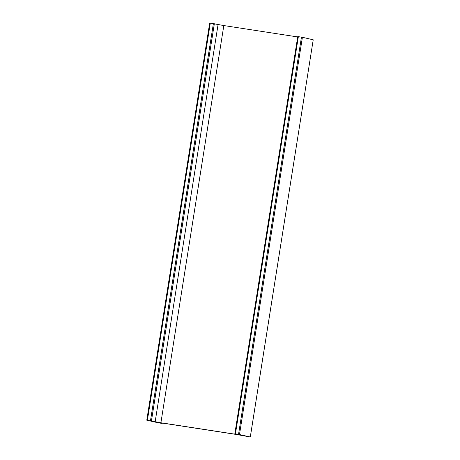 <?xml version="1.0" encoding="UTF-8"?>
<svg xmlns="http://www.w3.org/2000/svg" width="460" height="460" viewBox="0 0 460 460"><rect width="100%" height="100%" fill="white"/><g stroke="black" fill="none" stroke-linecap="round" stroke-linejoin="round"><path stroke-width="0.69" d="M313.22 39.801L250.309 437L236.181 434.441L162.023 423.016L158.378 422.522L162.254 423.436L158.55 422.878L146.78 420.198L160.908 422.757L235.066 434.183L238.717 434.677L234.841 433.763L238.539 434.32L250.286 436.994L313.22 39.801L302.404 37.283L239.493 434.481M146.803 420.198L209.691 23L223.819 25.559L297.689 36.938M234.864 433.763L297.747 36.564L302.404 37.283M162.288 423.056L162.23 423.43M210.3 23.08L147.39 420.279M213.388 23.558L150.477 420.756M214.348 23.719L151.438 420.917M218.069 24.587L155.158 421.785M223.819 25.559L160.908 422.757M235.117 433.832L235.066 434.183M298.356 36.645L235.445 433.843M301.449 37.122L238.539 434.32M162.311 423.062L162.254 423.436M209.691 23L146.78 420.198M297.747 36.564L234.841 433.763"/></g></svg>
